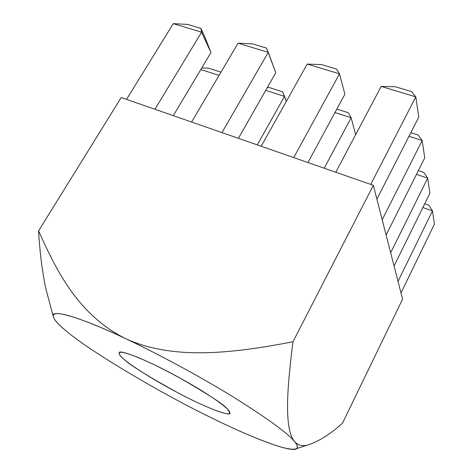 <?xml version="1.0" encoding="UTF-8"?>
<svg xmlns="http://www.w3.org/2000/svg" width="473" height="473" viewBox="0 0 473 473"><rect width="100%" height="100%" fill="white"/><g stroke="black" fill="none" stroke-linecap="round" stroke-linejoin="round"><path stroke-width="0.71" d="M227.537 409.157C224.663 405 208.244 394.311 178.28 377.093C146.453 359.598 119.9 349.624 119.297 352.497C118.534 353.839 119.982 355.998 123.63 358.972C129.306 364.713 147.866 376.254 179.302 393.583C211.189 410.333 231.604 416.701 229.961 412.834L227.537 409.157C230.144 411.711 230.422 413.278 228.37 413.84C224.527 414.023 211.585 409.476 192.487 400.253C156.267 382.415 128.934 364.092 123.63 358.972C119.557 355.424 116.742 351.865 122.158 352.273C125.765 352.941 131.518 354.856 139.405 358.008L153.672 364.452C170.623 372.783 186.072 381.179 200.02 389.634C216.486 399.827 224.279 405.917 227.537 409.157M411.522 91.602L415.802 96.864L418.765 117.115L376.904 199.192L418.765 117.115L415.802 96.864L370.731 184.411L415.802 96.864L381.197 86.417L335.789 172.243L381.197 86.417L395.452 86.784L411.522 91.602L395.452 86.784L381.197 86.417L415.802 96.864L411.522 91.602M53.094 315.739L45.751 288.353C42.186 271.183 39.797 252.026 38.585 230.877L121.224 97.521L373.339 185.321L402.582 299.131L342.458 423.223C330.255 434.32 318.435 441.67 306.995 445.27C301.981 446.4 297.801 445.134 294.448 441.469C297.428 444.951 298.185 447.316 296.719 448.57C291.947 453.524 249.525 436.78 211.632 417.907C237.552 430.732 259.984 440.245 278.922 446.459C296.051 451.39 301.224 449.722 294.448 441.469C287.767 433.15 266.997 418.085 232.137 396.273C197.631 375.113 155.522 352.687 125.753 338.698C95.581 324.413 68.467 314.102 58.327 313.617C48.169 313.12 54.413 321.433 66.989 331.614C90.331 351.557 163.297 394.689 211.632 417.907C163.297 394.689 90.331 351.557 66.989 331.614C58.073 324.478 53.437 319.186 53.094 315.728C52.172 308.692 84.655 319.062 125.753 338.698C155.522 352.687 197.631 375.113 232.137 396.273C266.997 418.085 287.767 433.15 294.448 441.469C283.824 428.201 287.212 387.499 292.964 341.772C234.898 352.941 173.798 360.828 125.753 338.698C77.868 314.9 56.328 270.331 38.585 230.877C39.797 252.026 42.186 271.183 45.751 288.353L49.641 302.862M342.458 423.223L402.582 299.131L373.339 185.321L292.964 341.772C287.212 387.499 283.824 428.201 294.448 441.469M121.224 97.521L38.585 230.877C56.328 270.331 77.868 314.9 125.753 338.698C173.798 360.828 234.898 352.941 292.964 341.772L373.339 185.321L121.224 97.521M220.903 72.133L208.475 68.171L220.903 72.133M219.076 75.402L200.812 69.549L219.076 75.402M201.764 67.952L208.475 68.171L201.764 67.952M200.865 28.386L205.276 38.023L200.865 28.386L187.686 24.43L200.865 28.386L201.581 32.194L154.943 109.263L201.581 32.194L173.278 23.65L126.528 99.365L173.278 23.65L187.686 24.43L173.278 23.65L201.581 32.194L200.865 28.386M210.952 52.574L173.278 115.649L210.952 52.574L201.581 32.194L210.952 52.574L205.276 38.023L210.952 52.574M269.456 87.606L282.647 91.809L269.456 87.606L267.322 87.552L269.456 87.606M286.342 101.346L284.51 96.38L257.259 144.898L284.51 96.38L265.725 90.355L284.51 96.38L282.647 91.809L286.342 101.346M252.452 43.871L266.5 48.086L252.452 43.871L238.055 43.209L191.595 122.028L238.055 43.209L252.452 43.871M275.777 72.712L238.398 138.329L275.777 72.712L268.256 52.326L221.967 132.606L268.256 52.326L238.055 43.209L268.256 52.326L266.5 48.086L275.777 72.712M336.847 109.08L348.258 112.716L336.847 109.08M355.655 134.693L351.155 117.742L324.218 168.211L351.155 117.742L334.967 112.556L351.155 117.742L348.258 112.716L351.155 117.742L355.655 134.693M321.557 64.606L336.569 69.111L321.557 64.606L307.214 64.086L261.185 146.263L307.214 64.086L321.557 64.606M344.9 94.18L307.941 162.546L344.9 94.18L339.502 73.829L293.727 157.598L339.502 73.829L307.214 64.086L339.502 73.829L336.569 69.111L339.502 73.829L344.9 94.18M424.736 203.733L428.798 205.146L424.736 203.733M434.415 224.155L400.992 292.929L434.415 224.155L432.476 210.899L398.018 281.376L432.476 210.899L422.862 207.529L432.476 210.899L428.798 205.146L432.476 210.899L434.415 224.155M418.369 170.623L423.826 172.45L418.369 170.623M429.898 193.256L394.062 265.974L429.898 193.256L427.687 178.138L390.663 252.753L427.687 178.138L416.494 174.371L427.687 178.138L423.826 172.45L427.687 178.138L429.898 193.256M410.836 132.659L418.12 134.976L410.836 132.659M424.73 157.917L386.116 235.04L424.73 157.917L422.182 140.511L382.19 219.768L422.182 140.511L408.985 136.283L422.182 140.511L418.12 134.976L422.182 140.511L424.73 157.917M229.618 411.723L229.961 412.834M306.995 445.27L296.719 448.57"/></g></svg>

